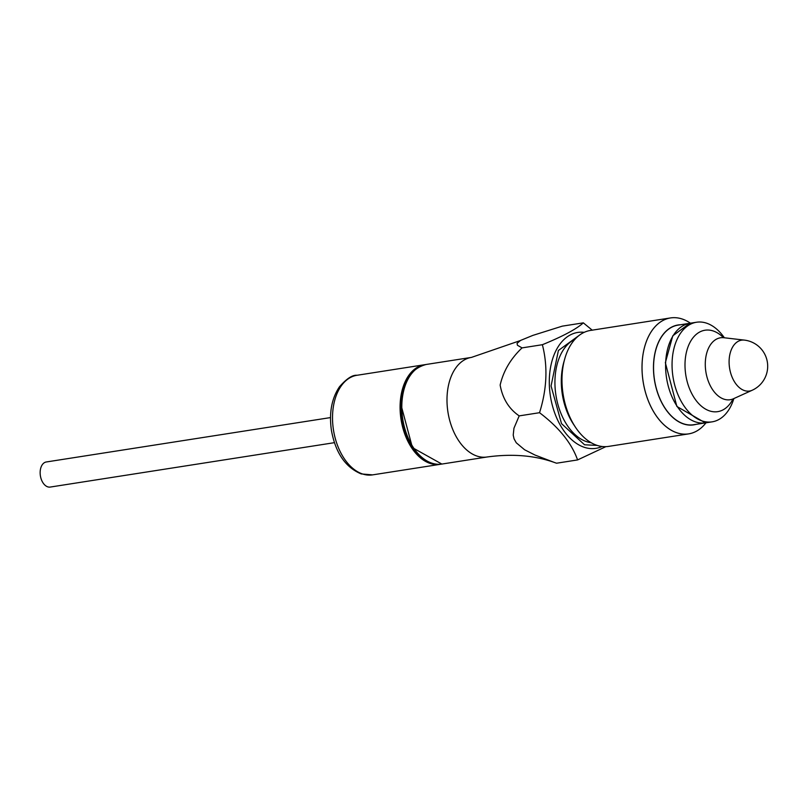 <?xml version="1.0" encoding="UTF-8"?>
<svg xmlns="http://www.w3.org/2000/svg" width="805" height="805" viewBox="0 0 805 805"><rect width="100%" height="100%" fill="white"/><g stroke="black" fill="none" stroke-linecap="round" stroke-linejoin="round"><path stroke-width="1.21" d="M592.289 330.221L583.333 322.855L562.293 326.146L532.83 335.403L520.573 340.424L517.062 343.353L517.444 345.265L522.043 347.891C510.662 358.698 503.367 371.095 500.147 385.082C502.582 398.616 508.931 408.88 519.195 415.883L513.962 428.19L513.218 435.092L514.063 438.866L516.277 442.79L524.588 449.764L534.953 455.026L554.514 462.503L556.547 463.217L577.588 459.927L605.873 446.654M584.219 332.334A58.654 36.869 81.1 0 0 550.399 396.09A58.654 36.869 81.1 0 0 602.049 446.493M583.333 322.855C576.4 329.104 562.745 336.389 542.379 344.711C547.923 366.366 546.977 389.026 539.531 412.703C558.932 427.375 571.62 443.112 577.588 459.927M689.825 323.298L672.779 335.806L665.353 362.703L676.874 406.465L705.381 422.897M689.764 323.298L678.031 325.14A50.403 31.687 81.1 0 0 653.61 364.544A50.403 31.687 81.1 0 0 693.588 424.738L705.321 422.907M334.427 442.67L50.222 487.065A12.699 7.98 -98.9 0 1 40.25 470.643A12.699 7.98 -98.9 0 1 46.308 461.969L330.513 417.584M400.86 404.362A49.286 30.982 81.1 0 0 427.717 461.376M440.959 464.183A50.403 31.687 -98.9 0 1 440.124 464.334A50.403 31.687 -98.9 0 1 401.031 419.415A50.403 31.687 -98.9 0 1 424.557 364.725A50.403 31.687 -98.9 0 1 425.402 364.615M519.195 415.883L539.531 412.703M705.995 422.796A58.685 36.889 -98.9 0 1 688.617 433.895A58.685 36.889 -98.9 0 1 677.166 432.899A58.685 36.889 -98.9 0 1 642.159 372.665A58.685 36.889 -98.9 0 1 670.505 317.935A58.685 36.889 -98.9 0 1 690.438 323.197A58.664 36.879 81.1 0 0 681.956 318.941A58.664 36.879 81.1 0 0 642.098 363.81A58.664 36.879 81.1 0 0 677.186 432.879A58.664 36.879 81.1 0 0 705.995 422.806M688.617 433.895L608.59 446.393A58.685 36.889 -98.9 0 1 597.149 445.396A58.685 36.889 -98.9 0 1 575.404 427.143A58.685 36.889 -98.9 0 1 564.738 358.889A58.685 36.889 -98.9 0 1 590.478 330.432L670.505 317.935M724.369 337.788A50.403 31.687 81.1 0 0 696.536 322.242L690.076 323.248A50.403 31.687 81.1 0 0 672.024 337.577A50.403 31.687 81.1 0 0 670.978 394.39A50.403 31.687 81.1 0 0 705.633 422.856L712.093 421.85A50.403 31.687 81.1 0 0 733.868 398.555M696.536 322.242A50.403 31.687 81.1 0 0 678.484 336.571A50.403 31.687 81.1 0 0 677.438 393.373A50.403 31.687 81.1 0 0 712.093 421.85M695.923 424.376A50.544 31.777 -98.9 0 1 683.747 424.024A50.544 31.777 -98.9 0 1 653.509 370.28A50.544 31.777 -98.9 0 1 680.366 324.767M564.728 358.95L563.802 362.21A53.351 33.538 81.1 0 0 573.502 424.265L575.364 427.093M579.892 334.86L558.408 350.477L551.063 385.947L561.508 423.631L584.551 444.783L597.159 445.407M522.043 347.891L542.379 344.711M520.282 340.585L471.468 357.4A50.403 31.687 81.1 0 0 447.942 412.09A50.403 31.687 81.1 0 0 487.025 456.999L441.844 464.062A50.403 31.687 -98.9 0 1 401.866 403.858A50.403 31.687 -98.9 0 1 426.278 364.454C410.963 368.398 402.49 381.691 400.86 404.321L412.422 447.63L441.844 464.062M372.554 474.88L361.234 473.924C345.506 467.403 335.574 452.923 331.449 430.514C328.923 413.126 331.6 398.555 339.458 386.792C346.603 378.652 352.449 374.818 356.997 375.281A50.403 31.687 81.1 0 0 332.646 422.293A50.403 31.687 81.1 0 0 362.723 474.034A50.403 31.687 81.1 0 0 372.554 474.88L440.124 464.334M575.424 427.183A58.664 36.879 -98.9 0 1 575.404 427.133L575.404 427.133A58.664 36.879 -98.9 0 1 564.738 358.889L564.738 358.889A58.664 36.879 -98.9 0 1 564.758 358.849M723.443 337.657A41.206 25.911 81.1 0 0 690.257 341.934A41.206 25.911 81.1 0 0 695.933 400.276A41.206 25.911 81.1 0 0 733.013 398.958M744.404 340.113A25.75 16.191 81.1 0 0 732.379 347.478A25.75 16.191 81.1 0 0 732.681 378.451A25.75 16.191 81.1 0 0 752.232 390.234A26.324 26.324 0 0 0 744.404 340.113L723.926 337.728A31.345 19.702 81.1 0 0 709.275 346.703A31.345 19.702 81.1 0 0 709.648 384.408A31.345 19.702 81.1 0 0 733.456 398.747L732.137 399.542M574.981 339.267A53.211 33.448 81.1 0 0 555.933 395.225A53.211 33.448 81.1 0 0 591.142 442.7M554.514 462.503C534.59 455.399 512.101 453.567 487.025 456.999M356.997 375.281L424.557 364.725M471.468 357.4L426.278 364.454M722.427 337.375L723.926 337.728M752.232 390.234L733.456 398.747"/></g></svg>
